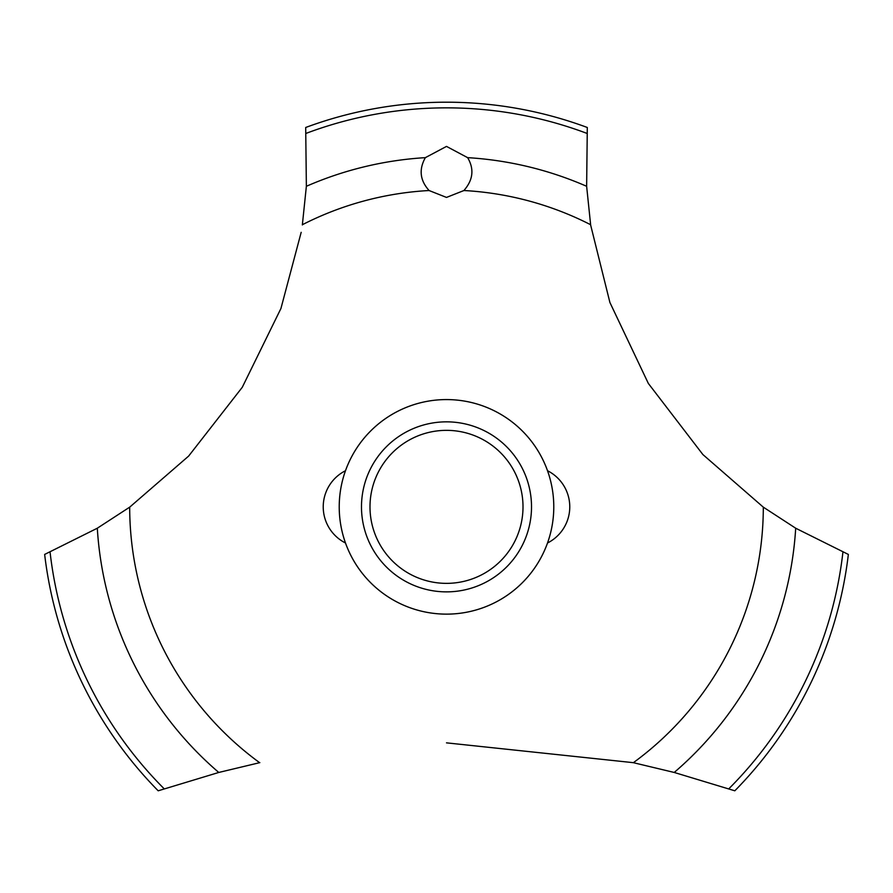 <?xml version="1.0" encoding="UTF-8"?>
<svg xmlns="http://www.w3.org/2000/svg" width="893" height="893" viewBox="0 0 893 893"><rect width="100%" height="100%" fill="white"/><g stroke="black" fill="none" stroke-linecap="round" stroke-linejoin="round"><path stroke-width="1.34" d="M129.865 507.034L97.304 528.221L44.65 554.43A404.652 404.652 0 0 0 158.184 790.796L218.774 772.456L259.841 762.633M553.783 506.856A107.283 107.283 0 0 1 446.5 614.138A107.283 107.283 0 0 1 339.217 506.856A107.283 107.283 0 0 1 446.5 399.573A107.283 107.283 0 0 1 553.783 506.856A107.283 107.283 0 0 0 392.864 413.95A107.283 107.283 0 0 0 392.864 599.761A107.283 107.283 0 0 0 553.783 506.856M301.175 232.325L280.938 308.476L242.282 387.283L188.624 456.1L129.686 507.168A316.814 316.814 0 0 0 259.606 762.678M446.5 742.853L633.394 762.678A316.814 316.814 0 0 0 763.314 507.168L702.869 454.537L648.34 383.443L609.908 302.493L590.708 225.304M590.619 224.712A316.814 316.814 0 0 0 463.936 190.522L446.5 197.42L429.064 190.522A316.814 316.814 0 0 0 302.381 224.712M429.243 190.689C419.989 180.531 418.694 169.514 425.358 157.648L446.5 146.407L467.631 157.648C474.406 169.078 473.111 180.096 463.757 190.689M590.653 224.936L586.634 186.291L587.304 127.487A404.652 404.652 0 0 0 305.696 127.487L306.366 186.291L302.347 224.936M633.159 762.633L674.226 772.456L734.816 790.796A404.652 404.652 0 0 0 848.35 554.43L795.696 528.221L763.135 507.034M361.486 506.856A85.014 85.014 0 0 1 446.5 421.842A85.014 85.014 0 0 1 531.514 506.856A85.014 85.014 0 0 1 446.5 591.869A85.014 85.014 0 0 1 361.486 506.856M369.992 506.856A76.508 76.508 0 0 0 446.5 583.363A76.508 76.508 0 0 0 523.008 506.856A76.508 76.508 0 0 0 446.5 430.348A76.508 76.508 0 0 0 369.992 506.856M467.642 157.648A349.855 349.855 0 0 1 586.634 186.291M306.132 133.358A399.004 399.004 0 0 1 586.868 133.358M306.366 186.291A349.855 349.855 0 0 1 425.358 157.648M842.925 552.142A399.004 399.004 0 0 1 728.844 788.776M795.696 528.221A349.855 349.855 0 0 1 674.226 772.456M218.774 772.456A349.855 349.855 0 0 1 97.304 528.221M164.156 788.776A399.004 399.004 0 0 1 50.075 552.142M345.491 470.723A40.464 40.464 0 0 0 345.491 543M547.509 543A40.464 40.464 0 0 0 547.509 470.723"/></g></svg>
